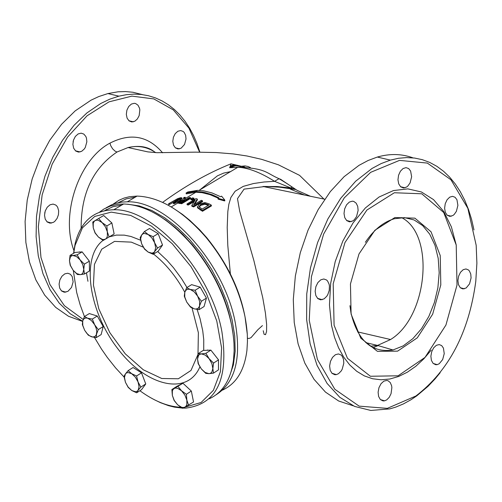 <?xml version="1.0" encoding="UTF-8"?>
<svg xmlns="http://www.w3.org/2000/svg" width="502" height="502" viewBox="0 0 502 502"><rect width="100%" height="100%" fill="white"/><g stroke="black" fill="none" stroke-linecap="round" stroke-linejoin="round"><path stroke-width="0.75" d="M230.556 171.615L223.654 173.102L217.416 175.844L199.834 189.9M304.444 195.033L290.438 189.141M84.43 316.555L80.05 304.513L76.693 292.547L73.305 270.478M73.7 253.234L75.043 245.453L82.391 227.877L94.74 216.437L111.243 212.126L130.683 215.421L151.579 226.201L172.255 243.734L191.017 266.669L206.291 293.168L216.776 321.035L221.608 347.955L220.416 371.693L213.363 390.343L201.114 402.478L184.723 407.241M180.833 407.273C167.8 406.651 154.152 401.129 139.882 390.725M124.094 377.071L115.611 367.903L107.309 357.449L101.511 349.103L94.451 337.432M104.974 210.583L106.819 209.359M127.495 204.176L139.343 205.927L151.88 210.514L164.725 217.818L177.501 227.663L189.819 239.761L201.277 253.761L211.53 269.235L220.252 285.713L227.155 302.675L232.037 319.598L234.735 335.945L235.181 351.218L233.374 364.941L229.389 376.713M216.092 394.792C235.043 382.643 241.456 358.735 235.325 323.068C224.695 263.318 167.379 200.078 127.301 201.823L122.25 202.068L115.906 203.304L111.463 204.891L106.022 207.866M112.937 204.289L118.943 200.273L123.95 198.121L129.353 196.728L137.084 196.081C159.818 196.972 182.81 210.752 206.071 237.415C225.931 261.617 238.921 288.104 245.039 316.875L247.291 334.263L247.461 341.322L246.94 350.252C244.424 370.482 236.273 383.766 222.48 390.123M99.471 212.177L103.895 209.033L110.478 205.996L117.757 204.32L123.617 203.981C145.969 204.898 168.678 218.433 191.733 244.593C212.076 269.116 225.392 296.048 231.673 325.403L233.336 335.844L233.988 343.418L234.133 350.71L233.518 359.903C230.864 379.644 222.762 392.602 209.227 398.783M233.982 343.274C231.522 308.705 217.655 275.887 192.385 244.819L182.992 234.66L175.662 227.87L165.673 220.045L158.111 215.17M121.904 204.985L112.774 206.755L104.723 210.633M86.457 272.812L87.95 281.302M154.371 399.736L160.508 402.692L168.578 405.666L174.495 407.141L182.126 408.082M182.847 408.113L185.771 408.107C216.889 404.217 228.931 378.728 221.89 331.64C211.16 271.701 153.781 208.135 113.759 209.761C93.541 210.269 80.659 221.57 75.112 243.683L73.562 253.315M247.26 333.792C244.694 300.052 231.171 267.999 206.692 237.628L199.702 229.822L189.969 220.491L182.471 214.398L172.349 207.602M135.358 197.098L126.266 198.867L118.234 202.72M310.431 196.269L297.14 190.365L280.687 179.327L279.037 178.699L274.544 181.322L291.034 188.055L295.578 189.48L279.35 187.158L265.363 186.462L244.06 189.122L237.484 198.66L239.724 211.311L253.918 260.726L262.728 297.623L265.42 313.035L266.637 324.449L266.562 331.546L265.539 334.652L264.071 334.269L263.23 330.736M234.553 164.675L230.355 165.817L230.989 163.821L240.96 166.156L235.149 165.93L229.627 167.743L238.952 167.304C249.205 168.139 261.071 172.807 274.544 181.322L264.008 182L253.466 183.544L243.263 186.374L235.131 191.224L230.876 197.468L228.862 204.245L227.826 211.499L227.205 227.506L227.795 245.409L230.456 274.832M240.96 166.156L244.775 167.028M230.355 165.817L229.627 167.743M180.576 197.706L177.608 198.666L168.547 203.806L177.332 199.056L179.565 198.309L180.343 198.516L173.309 202.858L174.407 202.758L181.925 197.888L180.576 197.706M179.484 199.181L177.495 199.884L169.77 204.358L168.716 204.647L168.547 203.806M169.601 203.523L169.77 204.358M173.309 202.858L173.472 203.674L174.57 203.567L174.407 202.758M182.063 198.572L180.155 200.242L174.57 203.567M202.325 210.457L211.279 205.08L209.064 203.843L204.985 202.588L199.325 203.981L197.443 207.094L202.325 210.457L202.488 211.279L197.606 207.891L197.342 206.774M211.279 205.08L211.442 205.895L202.488 211.279M204.772 203.461L208.97 204.967L202.074 209.108L199.018 206.673L200.605 204.559L204.772 203.461L204.935 204.264L200.762 205.362L199.175 207.05M208.343 205.343L204.935 204.264M195.937 198.635L186.982 203.975L188.093 204.276L195.184 200.041L191.751 205.456L193.496 206.115L202.444 200.756L201.302 200.317L193.584 204.935L197.273 198.993L195.937 198.635M191.751 205.456L191.915 206.24L193.653 206.912L193.496 206.115M188.093 204.276L188.256 205.061L187.139 204.766L186.982 203.975M194.249 201.484L188.256 205.061M202.444 200.756L202.607 201.547L193.653 206.912M197.273 198.993L197.43 199.777L194.575 204.345M186.079 193.025L195.68 191.419L203.611 192.191L211.976 194.638L218.847 197.782L217.962 198.315L224.331 200.085L224.664 199.89L221.577 196.144L220.623 196.715L212.051 192.95L203.756 190.842L197.455 190.365L187.848 191.971L186.079 193.025L186.248 193.872L195.937 192.216L201.999 192.661L209.968 194.638L218.207 198.165M224.689 199.997L224.858 200.769L224.494 200.913L218.119 199.118L217.962 198.315M183.908 197.399L183.01 199.658L178.637 201.22L177.626 202.375L181.536 202.94L190.484 197.606L189.336 197.487L185.778 199.601L184.472 199.507L185.351 197.342L183.908 197.399M180.287 202.111L179.22 201.823L181.78 200.323L184.786 200.198L181.417 202.199L180.287 202.111M183.607 200.894L179.86 202.074M181.78 200.323L181.944 201.12M181.536 202.94L181.693 203.73L177.739 203.046L171.226 206.924M190.484 197.606L190.641 198.397L181.693 203.73M185.351 197.342L184.931 199.532M193.904 198.171L192.492 197.901L190.779 198.924L190.942 199.708L192.354 199.972L192.197 199.187L193.904 198.171L194.061 198.955L192.354 199.972M190.779 198.924L192.197 199.187M247.442 338.16L248.86 338.517L251.006 337.677L257.946 329.645L262.439 325.597M230.989 163.821C208.292 172.908 185.502 185.759 162.623 202.381M373.005 347.66L378.119 345.621M81.142 228.084C81.004 193.659 92.945 168.308 116.979 152.024L128.066 147.538C138.182 145.191 147.387 146.891 155.689 152.627M199.614 152.131L188.884 128.073L173.265 109.869L153.807 98.913L131.869 96.12L109.041 101.843L87.034 115.811L67.563 137.09L52.183 164.129L42.155 194.845L38.315 226.829L40.982 257.532L49.924 284.515L64.394 305.687L83.181 319.467M67.933 291.348L71.504 287.458L73.129 281.873L72.232 276.602L70.355 274.224L67.783 273.232L64.802 273.86L61.941 276.232L59.895 279.884L59.085 284.107L59.663 288.06L61.52 290.959L64.275 292.239L67.933 291.348M53.463 222.317L54.825 221.326L57.09 218.414L58.445 214.712L58.665 210.827L57.711 207.408L56.839 206.058L55.741 205.029L53.086 204.082L50.056 204.797L47.213 207.244L45.243 210.959L44.527 215.201L45.218 219.129L47.175 221.972L50.005 223.17L53.463 222.317M81.682 151.303L84.261 149.019L85.29 147.437L86.859 141.771L86.444 138.031L85.804 136.425L83.796 134.065L81.123 133.162L78.124 133.934L75.363 136.418L73.493 140.133L72.884 144.338L73.656 148.209L75.658 150.983L78.488 152.1L81.682 151.303M134.862 121.202L137.372 118.961L139.154 115.642L139.838 109.907L139.487 108.118L137.981 105.2L135.64 103.55L134.279 103.305L131.367 104.071L128.694 106.524L126.893 110.189L126.322 114.337L127.088 118.152L129.052 120.869L131.813 121.967L134.862 121.202M181.122 148.203L184.529 144.463L186.029 138.972L185.652 135.345L184.221 132.465L183.186 131.461L180.67 130.558L177.84 131.267L175.211 133.651L173.41 137.241L172.801 141.332L173.497 145.116L175.367 147.845L178.034 148.975L181.122 148.203M370.514 346.229L377.724 345.338L390.575 339.528C427.811 316.913 435.159 234.503 401.556 217.592M82.661 321.23L70.192 313.731L59.198 303.101L50.024 289.629L42.977 273.715L38.284 255.832L36.1 236.536L36.502 216.418L39.482 196.119L44.935 176.265L52.685 157.484L62.48 140.34L74.001 125.349L86.884 112.956L100.733 103.506L109.762 99.176L118.899 96.158L126.448 94.677L133.94 94.119L141.307 94.476L148.492 95.744L155.451 97.909L162.121 100.952L168.452 104.83L174.401 109.53L179.929 114.989L184.987 121.183L189.543 128.048L193.559 135.534L197.022 143.585L199.89 152.131M142.411 94.614L132.911 92.261L125.544 91.571L118.039 91.803L107.905 93.567L98.768 96.566L91.025 100.18L75.137 110.917L61.627 124.226L49.692 140.372L39.752 158.827L32.172 178.969L27.227 200.11L25.1 221.501L25.866 242.41L29.492 262.094L35.849 279.871L44.697 295.145L55.716 307.4L68.504 316.254L82.61 321.437M73.079 141.84L73.512 140.077M44.703 213.118L45.418 210.463M351.099 314.07L360.769 338.147L377.422 351.337L397.609 351.143L417.294 337.833L432.661 314.196L440.806 284.891L440.229 255.543L431.023 231.755L414.884 218.157L394.867 217.548L374.894 230.267L358.986 253.974L350.452 283.95L351.099 314.07M365.349 242.284C373.808 229.765 383.472 221.922 394.352 218.74L404.499 217.63L414.094 219.958L422.646 225.58L429.731 234.183L435.002 245.315L438.208 258.398L439.181 272.781L437.895 287.734L434.393 302.524L428.865 316.392L421.561 328.647L412.857 338.662L403.175 345.897L393.003 349.969C371.775 353.182 357.769 340.833 350.98 312.915L349.938 305.674M334.087 325.24L333.19 283.768L344.981 242.522L366.912 210.031L394.359 192.749L421.736 193.785L443.724 212.522L456.224 245.045L457.002 285.061L445.933 325.045L425.012 357.411L398.117 375.797L370.407 376.262L347.459 358.302L334.087 325.24M353.157 405.779L338.655 401.004L325.453 392.087L314.026 379.305L304.802 363.059L298.113 343.901L294.228 322.491L293.293 299.594L295.352 276.025L300.315 252.631L308.002 230.255L318.13 209.679L330.31 191.62L344.102 176.679L359.018 165.34L368.129 160.483L377.341 157.051C389.822 153.461 401.719 153.737 413.027 157.873M461.181 287.966L461.118 288.336M473.976 229.935L471.598 219.449L468.51 209.529L464.733 200.248L460.309 191.701L455.258 183.97L449.629 177.112L443.473 171.201L436.834 166.3L429.775 162.447L422.351 159.686L414.627 158.061L406.67 157.584L398.563 158.268L390.361 160.119L381.15 163.577L372.032 168.459L355.673 181.209L340.72 198.29L327.837 219.023L317.597 242.56L310.456 267.911L306.741 293.977L306.634 319.636L310.123 343.763L317.044 365.33L327.091 383.415L339.785 397.289L354.575 406.407L370.815 410.454L389.778 408.892L395.658 407.141L403.445 403.903L411.119 399.667L416.817 395.814L428.049 386.308L435.127 378.841L440.172 372.697M415.894 396.003L387.312 408.358L359.143 406.137L334.821 389.257L317.421 359.482L309.245 320.345L311.403 276.721L323.614 234.12L344.259 197.87L370.658 172.337L399.504 160.383L427.34 163.087L450.972 179.785L467.839 208.305L476.178 245.302L476.887 263.161L475.777 281.471C468.874 332.506 448.913 370.683 415.894 396.003M456.218 244.995L451.38 226.848L443.718 211.474L433.565 199.645L421.404 191.965L407.812 188.871L393.455 190.565L379.054 197.022L365.343 207.979L353.044 222.913L342.822 241.073L335.229 261.542L330.686 283.228L329.45 304.984L331.584 325.647L334.495 337.25L338.561 347.804L343.694 357.11L349.794 364.985L356.727 371.285L364.352 375.898L372.528 378.74L381.081 379.782L389.859 379.01L398.682 376.456L407.386 372.177L415.819 366.272L423.82 358.855L431.243 350.076M466.17 287.985L469.546 283.862L471.077 277.945L470.763 274.067L469.414 270.998L468.416 269.932L465.975 268.953L463.164 269.706L460.503 272.279L458.627 276.163L457.912 280.605L458.502 284.716L460.278 287.69L462.888 288.932L466.17 287.985M452.942 215.49L454.228 214.436L456.374 211.355L457.899 205.362L456.945 199.74L455.069 197.267L452.547 196.332L449.704 197.16L447.056 199.802L445.236 203.737L444.609 208.198L445.299 212.29L447.163 215.214L449.842 216.387L452.942 215.49M406.545 187.083L407.875 186.022L410.09 182.885L411.64 176.773L410.611 171.05L408.641 168.553L406.018 167.637L403.081 168.528L400.383 171.251L398.557 175.267L397.967 179.791L398.732 183.92L400.696 186.838L403.47 187.974L406.545 187.083M352.868 220.905L354.243 219.813L356.52 216.626L358.121 210.42L357.713 206.366L356.175 203.184L353.772 201.415L352.366 201.17L349.336 202.074L346.543 204.829L344.642 208.914L344.014 213.507L344.78 217.705L346.788 220.679L349.643 221.84L352.868 220.905M324.154 298.841L326.771 296.262L327.831 294.505L329.212 290.438L329.444 286.209L329.111 284.251L327.611 281.057L326.513 279.959L323.828 278.986L320.772 279.834L317.892 282.563L315.883 286.648L315.149 291.285L315.833 295.552L317.804 298.608L320.659 299.845L324.154 298.841M338.536 373.664L341.109 371.078L342.151 369.34L343.807 363.222L343.5 359.225L342.088 356.062L341.034 354.958L338.442 353.941L335.43 354.701L332.531 357.349L330.46 361.377L329.626 365.996L330.197 370.281L332.06 373.394L334.84 374.718L336.409 374.611L338.536 373.664M386.747 399.862L389.238 397.314L391.039 393.706L391.874 387.588L391.598 385.687L390.261 382.568L388.077 380.761L386.772 380.447L383.854 381.143L381.018 383.716L378.966 387.663L378.106 392.219L378.608 396.467L380.372 399.573L383.051 400.922L384.57 400.841L386.747 399.862M439.263 363.718L442.664 359.545L444.239 353.628L443.423 348.081L441.66 345.596L439.237 344.585L436.401 345.282L433.659 347.823L431.695 351.72L430.885 356.194L431.4 360.367L433.138 363.417L435.749 364.728L437.223 364.647L439.263 363.718M199.576 305.875L199.062 309.671L194.111 308.812L195.717 309.063L197.562 308.617L198.648 307.726L199.576 305.875L199.595 301.313L197.625 296.161L201.415 301.238L199.576 305.875M190.496 307.124L186.725 302.072L190.145 306.415L194.111 308.812L190.496 307.124M184.278 296.193L184.774 292.39L184.755 296.939L186.725 302.072L184.278 296.193M190.208 289.416L195.159 290.256L197.625 296.161L194.186 291.806L190.208 289.416L188.106 289.208L186.763 289.635L185.69 290.532L184.774 292.39L186.593 287.759L190.208 289.416M186.593 287.759L191.607 284.653L200.179 287.138L195.159 290.256M200.179 287.138L206.429 298.1L201.415 301.238M206.429 298.1L204.069 306.534L199.062 309.671M194.18 285.393L198.773 286.73M201.001 288.587L205.563 296.588M206.008 299.587L204.816 303.848M154.647 242.761L157.502 248.063L154.66 251.571L155.67 247.768L154.647 242.761L151.88 237.898L148.109 234.484L153.129 236.655L154.647 242.761M153.154 254.269L148.153 252.086L151.911 253.146L153.662 252.562L154.66 251.571L153.154 254.269L158.18 251.232L162.529 245.026L157.502 248.063M144.488 249.099L141.646 243.821L144.4 248.672L148.153 252.086L144.488 249.099M141.62 235.036L144.438 231.516L148.109 234.484L144.356 233.436L143.007 233.806L141.62 235.036L140.629 238.833L141.646 243.821L140.133 237.747L141.62 235.036M153.129 236.655L158.168 233.637L149.47 228.504L144.438 231.516M158.168 233.637L162.529 245.026M151.604 229.765L157.019 232.959M158.682 234.986L161.82 243.175M161.5 246.495L159.893 248.791M102.094 222.587L106.857 225.938L107.328 231.836L105.401 226.797L102.094 222.587L98.31 220.334L96.792 220.133L95.06 220.629L98.668 218.47L102.094 222.587M109.129 236.944L105.502 239.09L106.512 238.186L107.365 236.335L107.328 231.836L109.129 236.944L114.142 233.97L111.877 222.97L106.857 225.938M103.205 240.445L98.467 237.095L102.239 239.366L103.757 239.573L105.502 239.09L103.205 240.445M93.259 227.883L92.782 222.009L95.06 220.629L94.056 221.545L93.215 223.396L93.259 227.883L95.179 232.897L98.467 237.095L95.054 232.972L93.259 227.883M111.877 222.97L103.694 215.521L98.668 218.47M105.301 216.983L110.948 222.129M112.134 224.218L113.697 231.817M72.934 255.505L77.139 254.834L80.094 259.879L76.499 256.541L72.934 255.505L71.66 255.851L70.362 257.03L69.458 260.701L70.054 255.392L72.934 255.505M84.374 264.146L83.771 269.467L82.761 264.61L80.094 259.879L84.374 264.146L89.356 261.172L89.412 266.091L89.463 271.011L84.487 273.992L80.27 274.644L81.55 274.305L82.861 273.138L83.771 269.467L84.487 273.992M73.123 270.252L70.186 265.219L69.458 260.701L70.475 265.533L73.123 270.252L76.706 273.584L80.27 274.644L77.383 274.506L73.123 270.252M77.139 254.834L82.127 251.872L75.036 252.443L70.054 255.392M82.127 251.872L89.356 261.172M77.785 252.224L80.54 252.004M83.238 253.303L88.559 260.143M89.369 262.389L89.438 268.608M82.711 321.01L84.38 316.586L87.693 318.224L86.212 317.979L84.518 318.393L83.276 319.623L82.711 321.01L82.767 325.352L84.65 330.272L82.359 324.625L82.711 321.01M92.33 319.059L94.64 324.738L91.402 320.54L87.693 318.224L92.33 319.059L97.275 316.028L103.205 326.564L101.14 334.596L96.202 337.645L91.571 336.792L88.252 335.129L84.65 330.272L86.859 333.41L89.456 335.738L92.575 337.011L94.759 336.635L96.233 334.997L96.792 331.69L96.171 328.264L94.64 324.738L98.26 329.613L96.579 334.037L96.202 337.645M97.275 316.028L89.325 313.568L84.38 316.586M103.205 326.564L98.26 329.613M102.872 327.856L101.78 332.092M91.703 314.302L96.064 315.651M97.997 317.308L102.452 325.233M125.456 382.317L123.988 376.374L125.412 373.921L124.458 377.504L125.456 382.317L128.135 387.08L131.775 390.525L128.223 387.431L125.456 382.317M128.142 370.633L131.7 373.714L128.06 372.528L126.366 373.017L125.412 373.921L128.142 370.633L133.068 367.514L141.501 372.842L145.756 383.936L141.558 389.652L136.638 392.796L131.775 390.525L135.421 391.729L137.115 391.253L138.081 390.355L136.638 392.796M136.569 375.973L138.05 381.94L135.358 377.159L131.7 373.714L136.569 375.973L141.501 372.842M140.83 387.08L138.081 390.355L139.048 386.772L138.05 381.94L140.83 387.08L145.756 383.936M141.959 374.028L145.078 382.166M144.739 385.31L143.271 387.318M135.032 368.757L140.51 372.214M177.62 404.775L174.1 400.439L172.343 395.419L174.269 400.452L177.62 404.775L181.504 407.235L183.067 407.536L184.874 407.166L182.452 408.27L177.62 404.775M171.879 389.552L174.288 388.416L172.958 389.627L172.343 391.014L172.343 395.419L171.879 389.552L176.817 386.364L182.948 383.252L191.331 391.064L193.546 401.995L184.874 407.166L185.928 406.344L186.838 404.581L186.851 400.169L188.614 405.214M178.009 386.44L181.542 390.776L177.652 388.328L175.6 388.052L174.288 388.416L182.948 383.252M186.393 394.271L186.851 400.169L184.912 395.112L181.542 390.776L186.393 394.271L191.331 391.064M184.498 384.695L190.409 390.205M191.582 392.3L193.088 399.749M179.835 384.833L180.952 384.262M208.964 373.67L205.776 373.369L201.308 368.92L205.123 372.453L208.964 373.67L210.357 373.369L211.8 372.233L212.861 368.524L213.482 373.118L208.964 373.67M198.158 363.636L197.524 359.055L198.528 364.019L201.308 368.92L198.158 363.636M198.208 353.621L201.39 353.891L199.595 354.406L198.572 355.347L197.524 359.055L198.208 353.621L203.184 350.44L210.871 350.126L218.527 359.871L213.551 363.078L212.861 368.524L211.857 363.542L209.064 358.616L213.551 363.078M205.895 353.32L209.064 358.616L205.23 355.09L201.39 353.891L205.895 353.32L210.871 350.126M218.527 359.871L218.445 369.899L213.482 373.118M206.021 350.327L209.221 350.195M212.045 351.62L217.611 358.704M218.514 361.245L218.464 367.301M289.39 188.407L288.267 187.641M140.573 240.194L130.947 236.473L124.245 235.131L116.401 235.087L109.31 236.837M103.079 240.37C81.086 256.817 88.321 310.186 117.142 347.861C145.555 386.088 187.284 396.58 199.878 366.874M203.718 350.421L203.743 339.54L202.739 330.824L200.078 318.714L197.123 309.452M186.989 287.508L181.555 278.666L173.46 267.685L166.896 260.224L157.678 251.533M192.028 308.008L198.372 332.694L197.989 354.437L190.986 370.451L178.342 378.778L161.744 378.502L143.302 369.792L125.28 353.854L109.844 332.675L98.794 308.824L93.435 285.123L94.439 264.397L101.737 249.18L114.531 241.393L131.329 242.133L143.246 247.153M152.319 253.096C165.051 262.872 175.882 275.918 184.811 292.233M250.423 167.618L248.17 166.538L244.976 165.905L241.726 166.231L238.952 167.304M177.332 199.056L177.495 199.884M179.565 198.309L179.71 199.037M175.217 200.191L175.38 201.02M179.992 199.438L180.155 200.242M181.925 197.888L182.088 198.704M197.443 207.094L197.606 207.891M200.135 209.234L200.298 210.043M200.605 204.559L200.762 205.362M207.997 204.439L208.161 205.249M224.331 200.085L224.494 200.913M183.782 200.116L183.908 200.718M179.898 201.151L180.055 201.948M179.314 202.733L179.478 203.523M177.626 202.375L177.79 203.172M162.598 152.809C148.134 135.847 130.576 132.628 109.932 143.139L110.741 145.687L112.63 148.837L115.071 151.14L116.985 152.018M109.932 143.139C79.002 159.391 60.29 214.404 73.888 250.473M349.059 221.777L349.53 221.225M390.575 339.528L357.587 331.878M137.084 196.081L127.301 201.823M192.385 244.819L191.733 244.593M123.617 203.981L113.759 209.761M75.043 245.453L75.112 243.683M206.692 237.628L206.071 237.415M291.022 188.043L291.668 187.346C293.287 187.66 289.077 184.78 279.037 178.699C265.652 172.851 266.913 168.766 239.36 167.097L237.942 167.235M236.122 165.045L230.06 166.695M181.925 197.826L182.082 198.623M224.695 199.94L224.858 200.769M195.68 191.419L197.455 190.365M177.576 202.187L181.027 200.135M183.349 198.754L185.219 197.644M177.582 202.275L177.739 203.078M185.345 198.516L195.937 192.216M199.018 190.383L237.917 167.235M291.034 188.055L277.066 186.537L263.048 186.48M263.01 186.474L324.719 199.219M128.041 147.544C139.644 145.034 148.749 146.722 155.363 152.608M128.066 147.538L147.845 151.886L156.957 152.69L195.567 152.144L216.274 152.539L233.16 153.907L246.953 155.984L261.636 159.341L278.397 164.8L299.562 175.361L323.947 199.062M365.87 342.64L377.416 345.407L393.003 349.969M118.899 96.158L107.905 93.567M179.509 148.856L175.349 147.826M133.325 121.823L128.907 120.75M80.044 151.962L75.407 150.769M51.581 223.064L46.918 221.746M65.831 292.177L61.363 290.815M390.361 160.119L377.341 157.051M464.35 288.813L460.334 287.734M451.317 216.23L447.144 215.195M404.995 187.792L400.552 186.713M351.212 221.652L346.537 220.453M322.253 299.694L317.54 298.364M336.409 374.611L331.904 373.237M384.57 400.841L380.34 399.542M437.223 364.647L433.188 363.461M78.933 252.129L79.398 251.86M207.113 350.283L207.602 349.969"/></g></svg>
